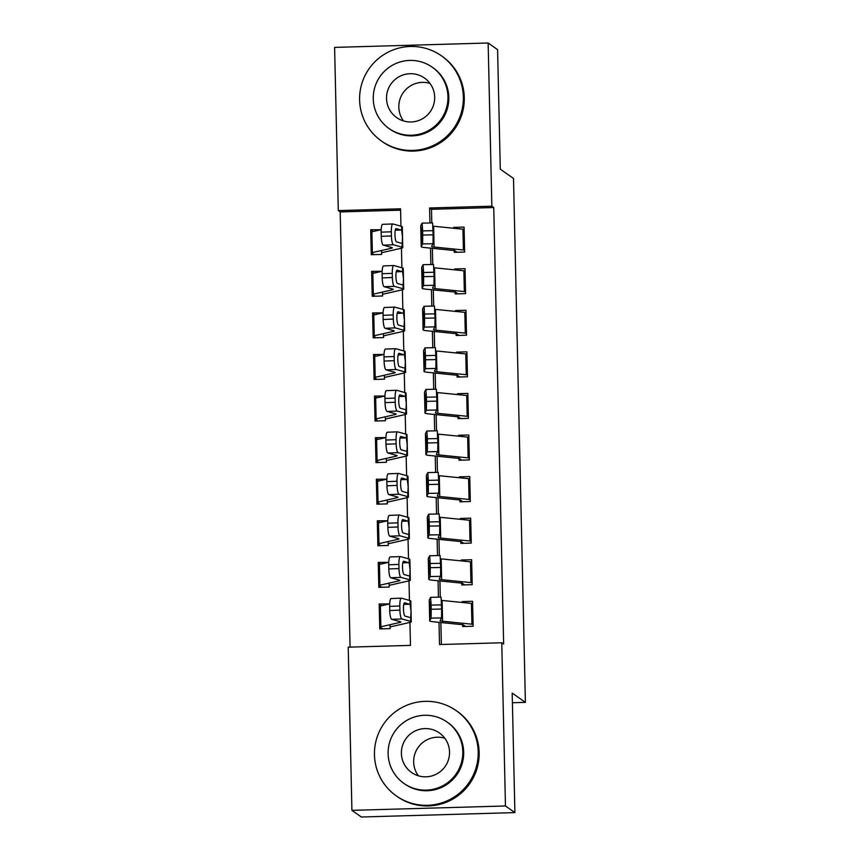 <?xml version="1.0" encoding="UTF-8"?>
<svg xmlns="http://www.w3.org/2000/svg" width="860" height="860" viewBox="0 0 860 860"><rect width="100%" height="100%" fill="white"/><g stroke="black" fill="none" stroke-linecap="round" stroke-linejoin="round"><path stroke-width="1.29" d="M400.588 210.184L340.194 211.915L338.302 210.593L334.604 47.397L488.147 43L497.585 49.643L500.294 169.173L513.506 178.471L525.395 702.362L512.184 693.074L514.904 812.603L361.35 817L351.923 810.356L348.214 647.161L410.467 645.387L409.94 622.414M340.194 211.915L350.074 647.107M454.198 249.056L454.273 252.335L464.647 252.044L464.077 227.094L453.704 227.395L453.725 228.266M455.133 290.637L455.209 293.916L465.582 293.625L465.023 268.675L454.65 268.976L454.66 269.846M456.079 332.207L456.155 335.497L466.529 335.196L465.959 310.256L455.585 310.546L455.606 311.417M457.025 373.788L457.101 377.078L467.474 376.777L466.905 351.837L456.531 352.127L456.552 352.998M457.971 415.369L458.047 418.659L468.421 418.358L467.851 393.407L457.477 393.708L457.498 394.579M458.907 456.95L458.982 460.229L469.356 459.939L468.797 434.988L458.423 435.289L458.444 436.16M459.853 498.531L459.928 501.81L470.302 501.52L469.743 476.569L459.358 476.859L459.38 477.741M460.799 540.101L460.874 543.391L471.248 543.09L470.678 518.15L460.304 518.44L460.326 519.311M461.745 581.683L461.82 584.972L472.194 584.671L471.624 559.72L461.25 560.021L461.272 560.892M381.668 605.709L379.195 603.978L379.765 628.918L390.139 628.628L390.053 624.693M380.722 564.128L378.25 562.397L378.819 587.348L389.193 587.047L389.107 583.123M379.776 522.547L377.314 520.816L377.873 545.767L388.247 545.466L388.161 541.542M378.83 480.976L376.368 479.235L376.938 504.186L387.312 503.885L387.215 499.961M377.884 439.395L375.422 437.665L375.992 462.605L386.366 462.315L386.28 458.38M376.949 397.815L374.476 396.084L375.046 421.024L385.42 420.733L385.334 416.81M376.003 356.233L373.541 354.503L374.1 379.454L384.474 379.152L384.388 375.229M375.057 314.663L372.595 312.922L373.154 337.873L383.538 337.571L383.442 333.648M374.111 273.082L371.649 271.341L372.219 296.291L382.592 295.99L382.496 292.067M389.58 603.913L379.195 603.978M388.634 562.332L378.25 562.397M387.688 520.751L377.314 520.816M386.742 479.171L376.368 479.235M385.807 437.589L375.422 437.665M384.861 396.019L374.476 396.084M383.915 354.438L373.541 354.503M382.969 312.857L372.595 312.922M382.034 271.276L371.649 271.341M381.087 229.695L370.703 229.77L371.273 254.71L381.646 254.42L381.56 250.486M439.008 622.339L439.514 644.548L501.756 642.775L503.648 644.097L493.737 207.529L431.494 209.302L431.795 222.912M432.376 248.314L432.741 264.493M433.322 289.895L433.687 306.074M434.268 331.476L434.633 347.655M435.203 373.057L435.579 389.236M436.149 414.638L436.514 430.806M437.095 456.208L437.46 472.387M438.041 497.789L438.406 513.968M438.976 539.37L439.352 555.549M439.922 580.951L440.288 597.12M440.868 622.533L441.363 644.505M462.691 623.263L462.755 626.553L473.14 626.252L472.57 601.301L462.196 601.602L462.218 602.473M512.409 702.738L525.395 702.362M514.904 812.603L505.465 805.971L351.923 810.356M488.147 43L491.856 206.196L429.602 207.98L429.946 222.955M493.737 207.529L491.856 206.196M501.756 642.775L505.465 805.971M430.516 248.131L430.892 264.536M431.462 289.712L431.827 306.106M432.397 331.293L432.773 347.687M433.343 372.864L433.719 389.268M434.289 414.445L434.665 430.849M435.235 456.026L435.601 472.43M436.181 497.607L436.547 514M437.116 539.188L437.493 555.582M438.062 580.758L438.439 597.163M400.954 226.191L400.556 208.808L338.302 210.593M409.446 600.398L408.994 580.833M408.5 558.817L408.048 539.252M407.554 517.247L407.113 497.682M406.608 475.666L406.167 456.101M405.662 434.085L405.221 414.52M404.727 392.504L404.275 372.939M403.781 350.923L403.34 331.358M402.835 309.353L402.394 289.788M401.889 267.772L401.448 248.207M431.494 209.302L429.602 207.98M463.637 602.613L462.196 601.602M373.175 231.501L370.703 229.77M462.691 561.042L461.25 560.021M461.755 519.462L460.304 518.44M460.81 477.88L459.358 476.859M459.863 436.3L458.423 435.289M458.917 394.719L457.477 393.708M457.971 353.148L456.531 352.127M457.036 311.567L455.585 310.546M456.09 269.986L454.65 268.976M455.144 228.405L453.704 227.395M473.097 624.349A14.588 0.968 178.7 0 0 471.904 624.188L442.588 621.242A20.844 1.376 -1.3 0 1 440.105 620.651A20.844 1.376 -1.3 0 1 440.116 620.608L441.524 617.921L431.107 618.125L431.215 609.256L441.621 609.041L441.524 617.921M462.723 624.715L433.408 621.78A31.261 2.064 -1.3 0 1 429.688 620.888A31.261 2.064 -1.3 0 1 429.699 620.812L431.107 618.125M463.207 624.812L465.55 626.467M429.237 600.022L429.323 603.881L430.215 602.064L430.505 615.384L429.613 616.953L429.215 600.097A31.261 2.064 -1.3 0 1 429.237 600.022L430.634 597.334L441.072 597.109L441.621 609.041M472.624 603.57A14.588 0.968 178.7 0 0 471.43 603.397L442.115 600.463A20.844 1.376 -1.3 0 1 441.373 600.377M429.667 616.986L429.688 620.888M441.535 604.892L431.118 605.096L431.215 609.256M431.118 605.096L430.656 597.324M382.56 628.843L380.206 627.187A14.588 0.968 -1.3 0 1 380.152 627.101L379.679 606.311A14.588 0.968 -1.3 0 1 380.378 605.999L389.688 603.881M390.762 626.779L409.758 622.457A31.261 2.064 178.7 0 0 411.263 621.791L410.8 601A31.261 2.064 178.7 0 0 410.069 600.57L401.437 598.173A8.331 1.774 87.9 0 0 401.308 598.162A8.331 1.774 87.9 0 0 399.835 605.988L389.655 606.375A8.331 1.774 -92.1 0 1 391.139 598.538A8.331 1.774 -92.1 0 1 391.257 598.549M411.263 621.791A31.261 2.064 178.7 0 0 410.542 621.361L401.899 618.963L391.73 619.34A8.331 1.774 -92.1 0 1 389.752 610.525L389.655 606.375M380.152 627.101A14.588 0.968 -1.3 0 1 380.851 626.789L399.846 622.468A20.844 1.376 178.7 0 0 400.846 622.027A20.844 1.376 178.7 0 0 400.362 621.737L391.73 619.34M410.188 617.544L405.038 616.115A6.665 1.419 -92.1 0 1 403.458 609.063A6.665 1.419 -92.1 0 1 404.641 602.795A6.665 1.419 -92.1 0 1 404.738 602.806L410.156 604.429L411.005 611.309L410.542 621.361M389.752 610.525L399.921 610.149L399.835 605.988M399.921 610.149A8.331 1.774 87.9 0 0 401.899 618.963M418.379 775.806A24.177 24.026 125.1 0 1 444.813 738.235M374.455 754.8A52.105 51.783 -54.9 0 0 450.694 799.08A52.105 51.783 -54.9 0 0 456.305 710.704A52.105 51.783 -54.9 0 0 374.455 754.8M396.352 795.93L397.298 796.596A52.105 51.783 -54.9 0 0 479.149 752.5A52.105 51.783 -54.9 0 0 457.251 711.37L456.305 710.704M447.05 722.024L447.92 722.636A37.517 37.281 125.1 0 1 443.867 786.266A37.517 37.281 125.1 0 1 404.748 783.997L403.877 783.385A37.517 37.281 -54.9 0 0 462.809 751.64A37.517 37.281 -54.9 0 0 407.919 719.755A37.517 37.281 -54.9 0 0 403.877 783.385M449.533 752.016A24.177 24.026 -54.9 0 0 414.154 731.473A24.177 24.026 -54.9 0 0 411.553 772.474A24.177 24.026 -54.9 0 0 449.533 752.016M403.523 120.938A24.177 24.026 125.1 0 1 429.946 83.377M359.598 99.932A52.105 51.783 -54.9 0 0 435.837 144.211A52.105 51.783 -54.9 0 0 441.449 55.835A52.105 51.783 -54.9 0 0 359.598 99.932M381.496 141.061L382.431 141.728A52.105 51.783 -54.9 0 0 464.282 97.631A52.105 51.783 -54.9 0 0 442.395 56.502L441.449 55.835M432.182 67.155L433.053 67.768A37.517 37.281 125.1 0 1 429.011 131.397A37.517 37.281 125.1 0 1 389.881 129.129L389.021 128.516A37.517 37.281 -54.9 0 0 447.952 96.771A37.517 37.281 -54.9 0 0 393.063 64.887A37.517 37.281 -54.9 0 0 389.021 128.516M434.676 97.148A24.177 24.026 -54.9 0 0 399.298 76.605A24.177 24.026 -54.9 0 0 396.696 117.616A24.177 24.026 -54.9 0 0 434.676 97.148M472.151 582.779A14.588 0.968 178.7 0 0 470.957 582.607L441.642 579.672A20.844 1.376 -1.3 0 1 439.159 579.07A20.844 1.376 -1.3 0 1 439.17 579.027L440.578 576.34L430.172 576.544L430.269 567.675L440.685 567.471L440.578 576.34M461.777 583.144L432.462 580.199A31.261 2.064 -1.3 0 1 428.742 579.307A31.261 2.064 -1.3 0 1 428.764 579.231L430.172 576.544M462.261 583.23L464.615 584.886M429.29 560.505L429.559 573.813L428.678 575.372L428.269 558.527A31.261 2.064 -1.3 0 1 428.291 558.452L429.71 555.743L440.127 555.528L440.685 567.471M471.678 561.988A14.588 0.968 178.7 0 0 470.485 561.817L441.169 558.882A20.844 1.376 -1.3 0 1 440.438 558.796M428.721 575.404L428.742 579.307M440.589 563.311L430.172 563.515L430.269 567.675M430.172 563.515L429.71 555.743M428.291 558.452L428.377 562.3L429.462 562.074M429.258 560.505L428.42 562.107M471.205 541.198A14.588 0.968 178.7 0 0 470.012 541.026L440.696 538.091A20.844 1.376 -1.3 0 1 438.213 537.5A20.844 1.376 -1.3 0 1 438.224 537.446L439.632 534.759L429.226 534.974L429.323 526.094L439.739 525.89L439.632 534.759M460.831 541.563L431.526 538.618A31.261 2.064 -1.3 0 1 427.796 537.736A31.261 2.064 -1.3 0 1 427.818 537.661L429.226 534.974M461.315 541.66L463.669 543.305M427.345 516.871L427.431 520.73L428.323 518.913L428.613 532.232L427.732 533.802L427.323 516.946A31.261 2.064 -1.3 0 1 427.345 516.871L428.753 514.183L439.18 513.947L439.739 525.89M470.732 520.408A14.588 0.968 178.7 0 0 469.538 520.236L440.223 517.301A20.844 1.376 -1.3 0 1 439.492 517.215M427.775 533.834L427.796 537.736M439.643 521.73L429.237 521.945L429.323 526.094M429.237 521.945L428.774 514.162M470.259 499.617A14.588 0.968 178.7 0 0 469.065 499.445L439.75 496.51A20.844 1.376 -1.3 0 1 437.267 495.919A20.844 1.376 -1.3 0 1 437.288 495.865L438.686 493.178L428.28 493.393L428.387 484.524L438.793 484.309L438.686 493.178M459.885 499.983L430.581 497.048A31.261 2.064 -1.3 0 1 426.85 496.156A31.261 2.064 -1.3 0 1 426.872 496.08L428.28 493.393M460.369 500.079L462.723 501.735M427.398 477.343L427.667 490.651L426.786 492.221L426.377 475.365A31.261 2.064 -1.3 0 1 426.399 475.29L427.829 472.581L438.235 472.377L438.793 484.309M469.786 478.827A14.588 0.968 178.7 0 0 468.592 478.665L439.288 475.72A20.844 1.376 -1.3 0 1 438.546 475.634M426.829 492.253L426.85 496.156M438.697 480.149L428.291 480.364L428.387 484.524M428.291 480.364L427.829 472.581M426.399 475.29L426.485 479.149L427.57 478.912M427.366 477.343L426.528 478.945M469.313 458.036A14.588 0.968 178.7 0 0 468.13 457.875L438.815 454.929A20.844 1.376 -1.3 0 1 436.332 454.338A20.844 1.376 -1.3 0 1 436.342 454.284L437.751 451.597L427.334 451.812L427.441 442.943L437.847 442.728L437.751 451.597M458.95 458.401L429.635 455.467A31.261 2.064 -1.3 0 1 425.915 454.575A31.261 2.064 -1.3 0 1 425.926 454.499L427.334 451.812M459.433 458.498L461.777 460.154M426.452 435.762L426.732 449.07L425.84 450.64L425.442 433.784A31.261 2.064 -1.3 0 1 425.453 433.709L426.861 431.021L437.299 430.796L437.847 442.728M468.85 437.245A14.588 0.968 178.7 0 0 467.657 437.084L438.342 434.139A20.844 1.376 -1.3 0 1 437.6 434.063M425.894 450.672L425.915 454.575M437.751 438.568L427.345 438.783L427.441 442.943M427.345 438.783L426.882 431.01M425.453 433.709L425.55 437.568L426.625 437.331M426.42 435.773L425.582 437.364M381.614 587.262L379.26 585.606A14.588 0.968 -1.3 0 1 379.206 585.52L378.733 564.74A14.588 0.968 -1.3 0 1 379.432 564.418L388.741 562.311M389.827 585.198L408.812 580.876A31.261 2.064 178.7 0 0 410.327 580.21L409.854 559.419A31.261 2.064 178.7 0 0 409.123 558.989L400.491 556.592A8.331 1.774 87.9 0 0 400.373 556.581A8.331 1.774 87.9 0 0 398.889 564.418L388.709 564.794A8.331 1.774 -92.1 0 1 390.193 556.957A8.331 1.774 -92.1 0 1 390.311 556.968M410.327 580.21A31.261 2.064 178.7 0 0 409.596 579.78L400.964 577.383L390.784 577.759A8.331 1.774 -92.1 0 1 388.806 568.954L388.709 564.794M379.206 585.52A14.588 0.968 -1.3 0 1 379.905 585.208L398.9 580.887A20.844 1.376 178.7 0 0 399.911 580.446A20.844 1.376 178.7 0 0 399.416 580.167L390.784 577.759M409.242 575.963L404.092 574.534A6.665 1.419 -92.1 0 1 402.512 567.492A6.665 1.419 -92.1 0 1 403.695 561.225A6.665 1.419 -92.1 0 1 403.791 561.236L409.209 562.849L410.059 569.728L409.596 579.78M388.806 568.954L398.986 568.567L398.889 564.418M398.986 568.567A8.331 1.774 87.9 0 0 400.964 577.383M380.668 545.681L378.325 544.025A14.588 0.968 -1.3 0 1 378.26 543.95L377.787 523.159A14.588 0.968 -1.3 0 1 378.497 522.848L387.796 520.73M388.881 543.617L407.877 539.295A31.261 2.064 178.7 0 0 409.381 538.629L408.909 517.838A31.261 2.064 178.7 0 0 408.177 517.419L399.545 515.022A8.331 1.774 87.9 0 0 399.427 515A8.331 1.774 87.9 0 0 397.943 522.837L387.774 523.213A8.331 1.774 -92.1 0 1 389.247 515.376A8.331 1.774 -92.1 0 1 389.365 515.398M409.381 538.629A31.261 2.064 178.7 0 0 408.65 538.21L400.018 535.802L389.838 536.188A8.331 1.774 -92.1 0 1 387.86 527.373L387.774 523.213M378.26 543.95A14.588 0.968 -1.3 0 1 378.959 543.638L397.954 539.317A20.844 1.376 178.7 0 0 398.965 538.865A20.844 1.376 178.7 0 0 398.481 538.586L389.838 536.188M408.296 534.393L403.157 532.963A6.665 1.419 -92.1 0 1 401.566 525.912A6.665 1.419 -92.1 0 1 402.76 519.644A6.665 1.419 -92.1 0 1 402.846 519.655L408.263 521.278L409.113 528.148L408.65 538.21M387.86 527.373L398.04 526.997L397.943 522.837M398.04 526.997A8.331 1.774 87.9 0 0 400.018 535.802M379.722 504.111L377.379 502.455A14.588 0.968 -1.3 0 1 377.314 502.369L376.841 481.579A14.588 0.968 -1.3 0 1 377.551 481.267L386.849 479.149M387.935 502.046L406.93 497.725A31.261 2.064 178.7 0 0 408.435 497.048L407.962 476.257A31.261 2.064 178.7 0 0 407.231 475.838L398.599 473.441A8.331 1.774 87.9 0 0 398.481 473.419A8.331 1.774 87.9 0 0 396.998 481.256L386.828 481.632A8.331 1.774 -92.1 0 1 388.312 473.806A8.331 1.774 -92.1 0 1 388.43 473.817M408.435 497.048A31.261 2.064 178.7 0 0 407.704 496.628L399.072 494.231L388.903 494.608A8.331 1.774 -92.1 0 1 386.925 485.792L386.828 481.632M377.314 502.369A14.588 0.968 -1.3 0 1 378.024 502.057L397.019 497.736A20.844 1.376 178.7 0 0 398.019 497.284A20.844 1.376 178.7 0 0 397.535 497.005L388.903 494.608M407.35 492.812L402.211 491.382A6.665 1.419 -92.1 0 1 400.631 484.331A6.665 1.419 -92.1 0 1 401.813 478.063A6.665 1.419 -92.1 0 1 401.91 478.074L407.328 479.697L408.177 486.577L407.704 496.628M386.925 485.792L397.094 485.416L396.998 481.256M397.094 485.416A8.331 1.774 87.9 0 0 399.072 494.231M378.787 462.529L376.433 460.874A14.588 0.968 -1.3 0 1 376.368 460.788L375.906 439.998A14.588 0.968 -1.3 0 1 376.605 439.686L385.914 437.568M386.989 460.465L405.985 456.144A31.261 2.064 178.7 0 0 407.489 455.467L407.017 434.687A31.261 2.064 178.7 0 0 406.296 434.257L397.653 431.86A8.331 1.774 87.9 0 0 397.535 431.849A8.331 1.774 87.9 0 0 396.062 439.675L385.882 440.051A8.331 1.774 -92.1 0 1 387.365 432.225A8.331 1.774 -92.1 0 1 387.484 432.236M407.489 455.467A31.261 2.064 178.7 0 0 406.769 455.048L398.126 452.65L387.957 453.026A8.331 1.774 -92.1 0 1 385.979 444.212L385.882 440.051M376.368 460.788A14.588 0.968 -1.3 0 1 377.078 460.476L396.073 456.155A20.844 1.376 178.7 0 0 397.073 455.703A20.844 1.376 178.7 0 0 396.589 455.424L387.957 453.026M406.414 451.231L401.265 449.801A6.665 1.419 -92.1 0 1 399.685 442.75A6.665 1.419 -92.1 0 1 400.867 436.482A6.665 1.419 -92.1 0 1 400.964 436.493L406.382 438.116L407.231 444.996L406.769 455.048M385.979 444.212L396.148 443.835L396.062 439.675M396.148 443.835A8.331 1.774 87.9 0 0 398.126 452.65M468.377 416.466A14.588 0.968 178.7 0 0 467.184 416.294L437.869 413.348A20.844 1.376 -1.3 0 1 435.386 412.757A20.844 1.376 -1.3 0 1 435.396 412.714L436.805 410.026L426.388 410.231L426.495 401.362L436.901 401.147L436.805 410.026M458.004 416.82L428.688 413.886A31.261 2.064 -1.3 0 1 424.969 412.993A31.261 2.064 -1.3 0 1 424.99 412.918L426.388 410.231M458.487 416.917L460.842 418.573M425.517 394.192L425.786 407.489L424.894 409.059L424.496 392.203A31.261 2.064 -1.3 0 1 424.517 392.128L425.926 389.44L436.353 389.214L436.901 401.147M467.904 395.675A14.588 0.968 178.7 0 0 466.711 395.503L437.396 392.568A20.844 1.376 -1.3 0 1 436.654 392.483M424.947 409.091L424.969 412.993M436.815 396.998L426.399 397.202L426.495 401.362M426.399 397.202L425.937 389.429M424.517 392.128L424.603 395.987L425.689 395.761M425.485 394.192L424.646 395.793M377.841 420.948L375.487 419.293A14.588 0.968 -1.3 0 1 375.433 419.207L374.96 398.416A14.588 0.968 -1.3 0 1 375.659 398.105L384.968 395.987M386.043 418.885L405.038 414.563A31.261 2.064 178.7 0 0 406.554 413.896L406.081 393.106A31.261 2.064 178.7 0 0 405.35 392.676L396.718 390.279A8.331 1.774 87.9 0 0 396.589 390.268A8.331 1.774 87.9 0 0 395.116 398.094L384.936 398.481A8.331 1.774 -92.1 0 1 386.419 390.644A8.331 1.774 -92.1 0 1 386.538 390.655M406.554 413.896A31.261 2.064 178.7 0 0 405.823 413.466L397.191 411.069L387.011 411.445A8.331 1.774 -92.1 0 1 385.033 402.63L384.936 398.481M375.433 419.207A14.588 0.968 -1.3 0 1 376.132 418.895L395.127 414.574A20.844 1.376 178.7 0 0 396.137 414.133A20.844 1.376 178.7 0 0 395.643 413.843L387.011 411.445M405.469 409.65L400.319 408.221A6.665 1.419 -92.1 0 1 398.739 401.168A6.665 1.419 -92.1 0 1 399.921 394.901A6.665 1.419 -92.1 0 1 400.018 394.923L405.436 396.535L406.285 403.415L405.823 413.466M385.033 402.63L395.213 402.254L395.116 398.094M395.213 402.254A8.331 1.774 87.9 0 0 397.191 411.069M467.431 374.885A14.588 0.968 178.7 0 0 466.238 374.713L436.923 371.778A20.844 1.376 -1.3 0 1 434.44 371.187A20.844 1.376 -1.3 0 1 434.45 371.133L435.859 368.445L425.453 368.66L425.55 359.781L435.966 359.577L435.859 368.445M457.058 375.25L427.753 372.305A31.261 2.064 -1.3 0 1 424.023 371.412A31.261 2.064 -1.3 0 1 424.044 371.337L425.453 368.66M457.541 375.347L459.896 376.992M424.571 352.611L424.84 365.919L423.958 367.489L423.55 350.633A31.261 2.064 -1.3 0 1 423.571 350.558L424.98 347.87L435.407 347.633L435.966 359.577M466.958 354.094A14.588 0.968 178.7 0 0 465.765 353.922L436.45 350.988A20.844 1.376 -1.3 0 1 435.719 350.901M424.002 367.521L424.023 371.412M435.869 355.416L425.453 355.621L425.55 359.781M425.453 355.621L425.001 347.848M423.571 350.558L423.658 354.406L424.743 354.18M424.539 352.611L423.7 354.212M376.895 379.367L374.541 377.712A14.588 0.968 -1.3 0 1 374.487 377.626L374.014 356.846A14.588 0.968 -1.3 0 1 374.713 356.524L384.022 354.417M385.108 377.303L404.103 372.982A31.261 2.064 178.7 0 0 405.608 372.315L405.135 351.525A31.261 2.064 178.7 0 0 404.404 351.106L395.772 348.698A8.331 1.774 87.9 0 0 395.654 348.687A8.331 1.774 87.9 0 0 394.17 356.524L384.001 356.9A8.331 1.774 -92.1 0 1 385.473 349.063A8.331 1.774 -92.1 0 1 385.592 349.074M405.608 372.315A31.261 2.064 178.7 0 0 404.877 371.885L396.245 369.488L386.065 369.864A8.331 1.774 -92.1 0 1 384.087 361.06L384.001 356.9M374.487 377.626A14.588 0.968 -1.3 0 1 375.186 377.314L394.181 372.993A20.844 1.376 178.7 0 0 395.191 372.552A20.844 1.376 178.7 0 0 394.708 372.272L386.065 369.864M404.522 368.069L399.373 366.639A6.665 1.419 -92.1 0 1 397.793 359.598A6.665 1.419 -92.1 0 1 398.975 353.331A6.665 1.419 -92.1 0 1 399.072 353.342L404.49 354.954L405.339 361.834L404.877 371.885M384.087 361.06L394.267 360.673L394.17 356.524M394.267 360.673A8.331 1.774 87.9 0 0 396.245 369.488M466.486 333.304A14.588 0.968 178.7 0 0 465.292 333.132L435.977 330.197A20.844 1.376 -1.3 0 1 433.494 329.606A20.844 1.376 -1.3 0 1 433.515 329.552L434.913 326.864L424.507 327.079L424.603 318.2L435.02 317.996L434.913 326.864M456.112 333.669L426.807 330.735A31.261 2.064 -1.3 0 1 423.077 329.842A31.261 2.064 -1.3 0 1 423.098 329.767L424.507 327.079M456.596 333.766L458.95 335.421M422.625 308.976L422.712 312.836L423.614 311.019L423.894 324.338L423.012 325.908L422.604 309.052A31.261 2.064 -1.3 0 1 422.625 308.976L424.034 306.289L434.461 306.052L435.02 317.996M466.012 312.513A14.588 0.968 178.7 0 0 464.819 312.341L435.504 309.406A20.844 1.376 -1.3 0 1 434.773 309.32M434.923 313.835L424.517 314.05L424.603 318.2M424.517 314.05L424.055 306.267M375.949 337.786L373.606 336.142A14.588 0.968 -1.3 0 1 373.541 336.056L373.068 315.265A14.588 0.968 -1.3 0 1 373.777 314.954L383.076 312.836M384.162 335.723L403.157 331.401A31.261 2.064 178.7 0 0 404.662 330.735L404.189 309.944A31.261 2.064 178.7 0 0 403.458 309.525L394.826 307.127A8.331 1.774 87.9 0 0 394.708 307.106A8.331 1.774 87.9 0 0 393.224 314.943L383.055 315.319A8.331 1.774 -92.1 0 1 384.527 307.482A8.331 1.774 -92.1 0 1 384.656 307.504M404.662 330.735A31.261 2.064 178.7 0 0 403.931 330.315L395.299 327.907L385.129 328.294A8.331 1.774 -92.1 0 1 383.151 319.479L383.055 315.319M373.541 336.056A14.588 0.968 -1.3 0 1 374.25 335.744L393.246 331.423A20.844 1.376 178.7 0 0 394.245 330.971A20.844 1.376 178.7 0 0 393.762 330.692L385.129 328.294M403.577 326.499L398.438 325.069A6.665 1.419 -92.1 0 1 396.847 318.017A6.665 1.419 -92.1 0 1 398.04 311.75A6.665 1.419 -92.1 0 1 398.137 311.761L403.544 313.384L404.404 320.253L403.931 330.315M383.151 319.479L393.321 319.103L393.224 314.943M393.321 319.103A8.331 1.774 87.9 0 0 395.299 327.907M465.539 291.723A14.588 0.968 178.7 0 0 464.346 291.562L435.042 288.616A20.844 1.376 -1.3 0 1 432.558 288.025A20.844 1.376 -1.3 0 1 432.569 287.971L433.977 285.284L423.561 285.498L423.668 276.63L434.074 276.415L433.977 285.284M455.166 292.088L425.861 289.154A31.261 2.064 -1.3 0 1 422.142 288.261A31.261 2.064 -1.3 0 1 422.152 288.186L423.561 285.498M455.66 292.185L458.004 293.84M422.679 269.449L422.948 282.757L422.066 284.327L421.669 267.471A31.261 2.064 -1.3 0 1 421.679 267.396L423.109 264.686L433.526 264.482L434.074 276.415M465.066 270.932A14.588 0.968 178.7 0 0 463.884 270.771L434.569 267.825A20.844 1.376 -1.3 0 1 433.827 267.739M422.11 284.359L422.142 288.261M433.977 272.255L423.571 272.469L423.668 276.63M423.571 272.469L423.109 264.686M421.679 267.396L421.776 271.255L422.851 271.018M422.647 269.449L421.808 271.05M375.014 296.216L372.66 294.561A14.588 0.968 -1.3 0 1 372.595 294.475L372.122 273.684A14.588 0.968 -1.3 0 1 372.832 273.373L382.13 271.255M383.216 294.152L402.211 289.831A31.261 2.064 178.7 0 0 403.716 289.154L403.243 268.363A31.261 2.064 178.7 0 0 402.523 267.944L393.88 265.546A8.331 1.774 87.9 0 0 393.762 265.525A8.331 1.774 87.9 0 0 392.278 273.362L382.109 273.738A8.331 1.774 -92.1 0 1 383.592 265.912A8.331 1.774 -92.1 0 1 383.71 265.923M403.716 289.154A31.261 2.064 178.7 0 0 402.985 288.734L394.353 286.337L384.183 286.713A8.331 1.774 -92.1 0 1 382.206 277.898L382.109 273.738M372.595 294.475A14.588 0.968 -1.3 0 1 373.304 294.163L392.3 289.841A20.844 1.376 178.7 0 0 393.3 289.39A20.844 1.376 178.7 0 0 392.816 289.111L384.183 286.713M402.63 284.918L397.492 283.488A6.665 1.419 -92.1 0 1 395.912 276.436A6.665 1.419 -92.1 0 1 397.094 270.169A6.665 1.419 -92.1 0 1 397.191 270.18L402.609 271.803L403.458 278.683L402.985 288.734M382.206 277.898L392.375 277.522L392.278 273.362M392.375 277.522A8.331 1.774 87.9 0 0 394.353 286.337M464.604 250.142A14.588 0.968 178.7 0 0 463.411 249.98L434.096 247.035A20.844 1.376 -1.3 0 1 431.612 246.444A20.844 1.376 -1.3 0 1 431.623 246.39L433.031 243.713L422.615 243.917L422.722 235.049L433.128 234.834L433.031 243.713M454.231 250.507L424.915 247.572A31.261 2.064 -1.3 0 1 421.196 246.68A31.261 2.064 -1.3 0 1 421.217 246.605L422.615 243.917M454.714 250.604L457.058 252.259M420.744 225.814L420.83 229.674L421.722 227.857L422.013 241.176L421.12 242.746L420.723 225.89A31.261 2.064 -1.3 0 1 420.744 225.814L422.142 223.127L432.58 222.901L433.128 234.834M464.131 229.351A14.588 0.968 178.7 0 0 462.938 229.19L433.623 226.244A20.844 1.376 -1.3 0 1 432.881 226.169M421.174 242.778L421.196 246.68M433.042 230.673L422.625 230.888L422.722 235.049M422.625 230.888L422.163 223.116M374.068 254.635L371.713 252.98A14.588 0.968 -1.3 0 1 371.66 252.894L371.187 232.103A14.588 0.968 -1.3 0 1 371.885 231.791L381.195 229.674M382.27 252.571L401.265 248.25A31.261 2.064 178.7 0 0 402.77 247.572L402.308 226.793A31.261 2.064 178.7 0 0 401.577 226.363L392.945 223.965A8.331 1.774 87.9 0 0 392.816 223.955A8.331 1.774 87.9 0 0 391.343 231.781L381.163 232.157A8.331 1.774 -92.1 0 1 382.646 224.331A8.331 1.774 -92.1 0 1 382.764 224.342M402.77 247.572A31.261 2.064 178.7 0 0 402.05 247.153L393.407 244.756L383.238 245.132A8.331 1.774 -92.1 0 1 381.26 236.317L381.163 232.157M371.66 252.894A14.588 0.968 -1.3 0 1 372.358 252.582L391.354 248.26A20.844 1.376 178.7 0 0 392.353 247.809A20.844 1.376 178.7 0 0 391.87 247.529L383.238 245.132M401.695 243.337L396.546 241.907A6.665 1.419 -92.1 0 1 394.966 234.855A6.665 1.419 -92.1 0 1 396.148 228.588A6.665 1.419 -92.1 0 1 396.245 228.599L401.663 230.222L402.512 237.102L402.05 247.153M381.26 236.317L391.429 235.941L391.343 231.781M391.429 235.941A8.331 1.774 87.9 0 0 393.407 244.756M429.613 616.953L429.699 620.812M442.115 600.463L442.588 621.242M471.43 603.397L471.904 624.188M429.366 603.688L430.409 603.645M410.156 604.429L410.069 600.57M399.846 622.468L399.825 621.587M380.851 626.789L380.378 605.999M403.791 604.397L409.887 604.236M428.678 575.372L428.764 579.231M441.169 558.882L441.642 579.672M470.485 561.817L470.957 582.607M427.732 533.802L427.818 537.661M440.223 517.301L440.696 538.091M469.538 520.236L470.012 541.026M427.474 520.526L428.517 520.494M426.786 492.221L426.872 496.08M439.288 475.72L439.75 496.51M468.592 478.665L469.065 499.445M425.84 450.64L425.926 454.499M438.342 434.139L438.815 454.929M467.657 437.084L468.13 457.875M409.209 562.849L409.123 558.989M398.9 580.887L398.879 580.016M379.905 585.208L379.432 564.418M402.846 562.816L408.941 562.666M408.263 521.278L408.177 517.419M397.954 539.317L397.943 538.435M378.959 543.638L378.497 522.848M401.899 521.235L407.995 521.085M407.328 479.697L407.231 475.838M397.019 497.736L396.998 496.854M378.024 502.057L377.551 481.267M400.954 479.654L407.049 479.504M406.382 438.116L406.296 434.257M396.073 456.155L396.051 455.273M377.078 460.476L376.605 439.686M400.018 438.084L406.103 437.923M424.894 409.059L424.99 412.918M437.396 392.568L437.869 413.348M466.711 395.503L467.184 416.294M405.436 396.535L405.35 392.676M395.127 414.574L395.106 413.692M376.132 418.895L375.659 398.105M399.072 396.503L405.167 396.342M423.958 367.489L424.044 371.337M436.45 350.988L436.923 371.778M465.765 353.922L466.238 374.713M404.49 354.954L404.404 351.106M394.181 372.993L394.16 372.122M375.186 377.314L374.713 356.524M398.126 354.922L404.221 354.771M423.012 325.908L423.098 329.767M435.504 309.406L435.977 330.197M464.819 312.341L465.292 333.132M422.754 312.631L423.797 312.599M403.544 313.384L403.458 309.525M393.246 331.423L393.224 330.541M374.25 335.744L373.777 314.954M397.18 313.341L403.275 313.19M422.066 284.327L422.152 288.186M434.569 267.825L435.042 288.616M463.884 270.771L464.346 291.562M402.609 271.803L402.523 267.944M392.3 289.841L392.278 288.96M373.304 294.163L372.832 273.373M396.234 271.76L402.329 271.609M421.12 242.746L421.217 246.605M433.623 226.244L434.096 247.035M462.938 229.19L463.411 249.98M420.873 229.47L421.916 229.437M401.663 230.222L401.577 226.363M391.354 248.26L391.332 247.379M372.358 252.582L371.885 231.791M395.299 230.19L401.394 230.028M401.308 598.162L391.139 598.538M400.373 556.581L390.193 556.957M399.427 515L389.247 515.376M398.481 473.419L388.312 473.806M397.535 431.849L387.365 432.225M396.589 390.268L386.419 390.644M395.654 348.687L385.473 349.063M422.98 325.66L423.077 329.842M394.708 307.106L384.527 307.482M393.762 265.525L383.592 265.912M392.816 223.955L382.646 224.331"/></g></svg>
